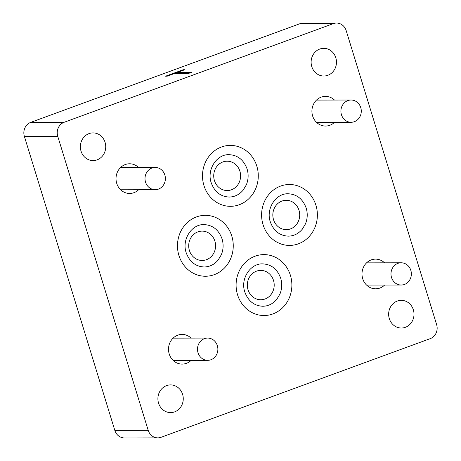 <?xml version="1.0" encoding="UTF-8"?>
<svg xmlns="http://www.w3.org/2000/svg" width="461" height="461" viewBox="0 0 461 461"><rect width="100%" height="100%" fill="white"/><g stroke="black" fill="none" stroke-linecap="round" stroke-linejoin="round"><path stroke-width="0.69" d="M298.376 243.834A30.461 27.89 89.9 0 0 317.012 210.02A30.461 27.89 89.9 0 0 289.427 184.504A30.461 27.89 89.9 0 0 280.611 186.083A30.461 27.89 89.9 0 0 261.969 219.897A30.461 27.89 89.9 0 0 289.56 245.419A30.461 27.89 89.9 0 0 298.376 243.834M290.545 228.881A14.677 13.438 89.9 0 0 299.523 212.584A14.677 13.438 89.9 0 0 286.235 200.293A14.677 13.438 89.9 0 0 281.988 201.054A14.677 13.438 89.9 0 0 273.004 217.344A14.677 13.438 89.9 0 0 286.298 229.641A14.677 13.438 89.9 0 0 290.545 228.881M214.25 274.67A30.461 27.89 89.9 0 0 232.886 240.849A30.461 27.89 89.9 0 0 205.301 215.333A30.461 27.89 89.9 0 0 196.484 216.918A30.461 27.89 89.9 0 0 177.842 250.732A30.461 27.89 89.9 0 0 205.433 276.248A30.461 27.89 89.9 0 0 214.25 274.67M206.419 259.71A14.677 13.438 89.9 0 0 215.402 243.42A14.677 13.438 89.9 0 0 202.108 231.122A14.677 13.438 89.9 0 0 197.861 231.883A14.677 13.438 89.9 0 0 188.877 248.179A14.677 13.438 89.9 0 0 202.172 260.477A14.677 13.438 89.9 0 0 206.419 259.71M231.445 189.782A14.677 13.438 89.9 0 0 240.423 173.486A14.677 13.438 89.9 0 0 227.135 161.194A14.677 13.438 89.9 0 0 222.882 161.955A14.677 13.438 89.9 0 0 213.904 178.246A14.677 13.438 89.9 0 0 227.198 190.543A14.677 13.438 89.9 0 0 231.445 189.782M239.276 204.736A30.461 27.89 89.9 0 0 257.912 170.922A30.461 27.89 89.9 0 0 230.327 145.399A30.461 27.89 89.9 0 0 221.505 146.984A30.461 27.89 89.9 0 0 202.869 180.798A30.461 27.89 89.9 0 0 230.46 206.321A30.461 27.89 89.9 0 0 239.276 204.736M265.04 298.987A14.677 13.438 89.9 0 0 274.018 282.691A14.677 13.438 89.9 0 0 260.73 270.4A14.677 13.438 89.9 0 0 256.477 271.16A14.677 13.438 89.9 0 0 247.499 287.451A14.677 13.438 89.9 0 0 260.793 299.748A14.677 13.438 89.9 0 0 265.04 298.987M272.872 313.941A30.461 27.89 89.9 0 0 291.508 280.127A30.461 27.89 89.9 0 0 263.923 254.605A30.461 27.89 89.9 0 0 255.106 256.189A30.461 27.89 89.9 0 0 236.464 290.004A30.461 27.89 89.9 0 0 264.055 315.526A30.461 27.89 89.9 0 0 272.872 313.941M89.013 133.615A13.847 12.678 -90.1 0 1 93.024 132.895A13.847 12.678 -90.1 0 1 105.563 144.495A13.847 12.678 -90.1 0 1 97.092 159.869A13.847 12.678 -90.1 0 1 93.082 160.584A13.847 12.678 -90.1 0 1 80.542 148.984A13.847 12.678 -90.1 0 1 89.013 133.615M319.761 49.05A13.847 12.678 -90.1 0 1 323.766 48.33A13.847 12.678 -90.1 0 1 336.305 59.93A13.847 12.678 -90.1 0 1 327.834 75.299A13.847 12.678 -90.1 0 1 323.829 76.019A13.847 12.678 -90.1 0 1 311.284 64.419A13.847 12.678 -90.1 0 1 319.761 49.05M166.542 385.627A13.847 12.678 -90.1 0 1 170.553 384.906A13.847 12.678 -90.1 0 1 183.092 396.506A13.847 12.678 -90.1 0 1 174.621 411.88A13.847 12.678 -90.1 0 1 170.61 412.601A13.847 12.678 -90.1 0 1 158.071 401.001A13.847 12.678 -90.1 0 1 166.542 385.627M397.29 301.062A13.847 12.678 -90.1 0 1 401.295 300.342A13.847 12.678 -90.1 0 1 413.834 311.941A13.847 12.678 -90.1 0 1 405.363 327.31A13.847 12.678 -90.1 0 1 401.358 328.03A13.847 12.678 -90.1 0 1 388.813 316.43A13.847 12.678 -90.1 0 1 397.29 301.062M138.571 167.476A14.844 13.594 89.9 0 0 129.576 163.782A14.844 13.594 89.9 0 0 125.277 164.548A14.844 13.594 89.9 0 0 116.195 181.029A14.844 13.594 89.9 0 0 129.639 193.464A14.844 13.594 89.9 0 0 133.932 192.692A14.844 13.594 89.9 0 0 138.623 189.73M191.067 338.109A14.844 13.594 89.9 0 0 182.066 334.415A14.844 13.594 89.9 0 0 177.773 335.182A14.844 13.594 89.9 0 0 168.691 351.662A14.844 13.594 89.9 0 0 182.13 364.098A14.844 13.594 89.9 0 0 186.428 363.326A14.844 13.594 89.9 0 0 191.113 360.364M384.549 262.816A14.844 13.594 89.9 0 0 375.548 259.122A14.844 13.594 89.9 0 0 371.249 259.895A14.844 13.594 89.9 0 0 362.167 276.37A14.844 13.594 89.9 0 0 375.611 288.805A14.844 13.594 89.9 0 0 379.904 288.033A14.844 13.594 89.9 0 0 384.595 285.071M334.479 100.06A14.844 13.594 89.9 0 0 325.478 96.366A14.844 13.594 89.9 0 0 321.179 97.133A14.844 13.594 89.9 0 0 312.097 113.613A14.844 13.594 89.9 0 0 325.541 126.049A14.844 13.594 89.9 0 0 329.834 125.277A14.844 13.594 89.9 0 0 334.525 122.315M114.824 430.395L148.2 430.326A11.076 10.142 89.9 0 0 157.835 437.875L124.458 437.95A11.076 10.142 -90.1 0 1 114.824 430.395L24.37 136.381A11.076 10.142 -90.1 0 1 30.754 122.361L64.131 122.286L333.332 23.626L299.955 23.695A11.076 10.142 -90.1 0 1 303.165 23.125L336.542 23.05A11.076 10.142 89.9 0 0 333.332 23.626M30.754 122.361L299.955 23.695M188.463 73.478L174.489 73.506L167.153 76.198L165.557 76.198L183.242 69.715L184.838 69.715L177.508 72.4L191.482 72.371L188.463 73.478M336.542 23.05A11.076 10.142 89.9 0 1 346.176 30.605L436.63 324.619A11.076 10.142 89.9 0 1 430.246 338.639L161.045 437.305A11.076 10.142 89.9 0 1 157.835 437.875M148.2 430.326L57.746 136.312L24.37 136.381M64.131 122.286A11.076 10.142 89.9 0 0 57.746 136.312M174.494 73.506L177.508 72.4L177.669 72.924L190.041 72.901M183.403 70.239L183.242 69.715M354.342 121.698A11.127 10.188 -90.1 0 1 351.121 122.28A11.127 10.188 -90.1 0 1 341.042 112.957A11.127 10.188 -90.1 0 1 347.853 100.602A11.127 10.188 -90.1 0 1 351.075 100.02A11.127 10.188 -90.1 0 1 361.153 109.343A11.127 10.188 -90.1 0 1 354.342 121.698M158.44 189.114A11.127 10.188 -90.1 0 1 155.219 189.696A11.127 10.188 -90.1 0 1 145.14 180.372A11.127 10.188 -90.1 0 1 151.951 168.017A11.127 10.188 -90.1 0 1 155.173 167.435A11.127 10.188 -90.1 0 1 165.251 176.759A11.127 10.188 -90.1 0 1 158.44 189.114M404.412 284.46A11.127 10.188 -90.1 0 1 401.191 285.036A11.127 10.188 -90.1 0 1 391.112 275.713A11.127 10.188 -90.1 0 1 397.924 263.358A11.127 10.188 -90.1 0 1 401.145 262.782A11.127 10.188 -90.1 0 1 411.224 272.105A11.127 10.188 -90.1 0 1 404.412 284.46M210.936 359.747A11.127 10.188 -90.1 0 1 207.715 360.329A11.127 10.188 -90.1 0 1 197.631 351.005A11.127 10.188 -90.1 0 1 204.442 338.651A11.127 10.188 -90.1 0 1 207.663 338.069A11.127 10.188 -90.1 0 1 217.742 347.392A11.127 10.188 -90.1 0 1 210.936 359.747M351.121 122.28L316.54 122.355M351.075 100.02L316.488 100.095M155.219 189.696L120.638 189.771M155.173 167.435L120.586 167.51M401.191 285.036L366.61 285.111M401.145 262.782L366.564 262.856M207.715 360.329L173.129 360.404M207.663 338.069L173.082 338.144M280.697 278.214C277.332 269.091 271.333 264.314 262.695 263.888C250.49 263.248 240.198 278.715 244.785 291.928C248.145 301.05 254.149 305.822 262.787 306.254C268.233 306.162 272.872 303.88 276.715 299.402L279.931 294.055C282.023 288.874 282.282 283.596 280.697 278.214M222.075 238.936C218.716 229.814 212.711 225.037 204.073 224.611C191.874 223.971 181.576 239.438 186.163 252.651C189.529 261.773 195.527 266.55 204.165 266.977C209.611 266.884 214.25 264.602 218.093 260.125L221.309 254.777C223.406 249.597 223.66 244.318 222.075 238.936M306.202 208.107C302.837 198.985 296.838 194.208 288.2 193.781C276.001 193.142 265.703 208.608 270.29 221.822C273.655 230.944 279.654 235.715 288.292 236.147C293.738 236.055 298.376 233.773 302.22 229.296L305.436 223.948C307.533 218.768 307.787 213.489 306.202 208.107M247.102 169.008C243.736 159.886 237.738 155.109 229.1 154.683C216.895 154.043 206.597 169.51 211.19 182.723C214.549 191.845 220.554 196.617 229.192 197.049C234.632 196.956 239.276 194.675 243.12 190.197L246.335 184.849C248.427 179.669 248.686 174.391 247.102 169.008"/></g></svg>
